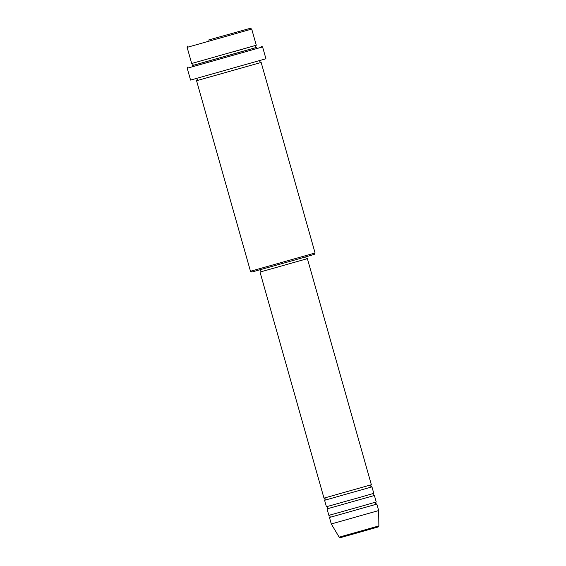 <?xml version="1.0" encoding="UTF-8"?>
<svg xmlns="http://www.w3.org/2000/svg" width="566" height="566" viewBox="0 0 566 566"><rect width="100%" height="100%" fill="white"/><g stroke="black" fill="none" stroke-linecap="round" stroke-linejoin="round"><path stroke-width="0.85" d="M261.082 271.73L260.013 272.062L323.985 498.13L371.353 484.722L307.38 258.655L306.298 258.938L305.718 256.879M324.092 498.108L325.365 498.901L324.594 500.28L371.834 486.902M324.594 500.28L326.419 506.74L358.462 497.755L373.786 493.34L371.961 486.88M327.148 508.848L374.267 495.519M327.028 508.891L328.86 515.35L360.896 506.372L376.227 501.95L374.395 495.491M329.589 517.458L376.708 504.129M208.104 40.144L250.335 28.3L208.104 40.144M187.127 47.353L191.69 63.498L256.285 45.223L251.714 29.071L187.127 47.353L187.898 45.966M315.078 252.988L314.307 254.367L294.101 260.197L251.87 272.041L250.483 271.27L315.078 252.988L261.159 62.444L259.78 61.673L260.438 60.336M192.645 65.486L256.518 47.41M187.226 68.253L190.572 80.089L265.935 58.765L262.582 46.928L187.226 68.253L187.997 66.866M196.077 78.547L197.336 79.339L196.565 80.719L261.159 62.444M260.013 272.062L307.38 258.655M260.502 269.678L261.089 271.751L306.305 258.959M339.161 537.155L378.873 525.913L378.237 526.946L340.399 537.672L339.161 537.155L331.294 523.967L378.661 510.56L376.836 504.101M256.752 47.403L192.44 65.599M371.246 484.758L370.581 486.102L371.855 486.902M373.687 493.375L373.015 494.719L374.289 495.512M376.121 501.985L375.456 503.33L376.73 504.122M235.378 51.251L256.172 45.259L255.514 46.603L256.78 47.395M250.483 271.263L196.565 80.719M331.294 523.967L329.469 517.508M378.873 525.913L378.661 510.56M192.419 65.606L193.077 64.269L191.81 63.47M261.202 46.157L262.582 46.928M250.335 28.3L251.714 29.071M329.568 517.473L330.24 516.121L328.966 515.329M327.134 508.855L327.799 507.511L326.525 506.719"/></g></svg>
